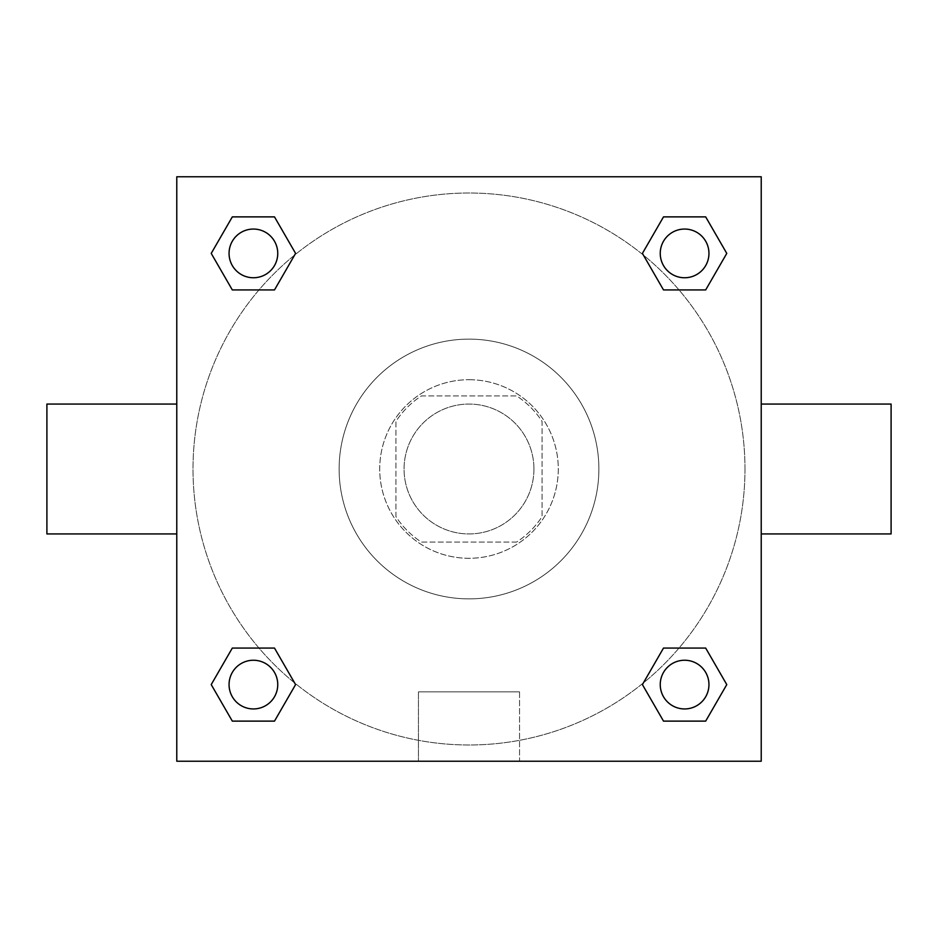 <?xml version="1.0" encoding="UTF-8"?>
<svg xmlns="http://www.w3.org/2000/svg" width="938" height="938" viewBox="0 0 938 938"><rect width="100%" height="100%" fill="white"/><g stroke="black" fill="none" stroke-linecap="round" stroke-linejoin="round"><path stroke-width="0.7" stroke-dasharray="4.69 3.52" d="M533.933 469A64.933 64.933 0 0 0 436.533 412.767A64.933 64.933 0 0 0 436.533 525.233A64.933 64.933 0 0 0 533.933 469A64.933 64.933 0 0 0 436.533 412.767A64.933 64.933 0 0 0 436.533 525.233A64.933 64.933 0 0 0 533.933 469M516.627 542.058L421.373 542.058A87.211 87.211 0 0 1 395.942 516.627L395.942 421.373A87.211 87.211 0 0 1 421.373 395.942L516.627 395.942A87.211 87.211 0 0 1 542.058 421.373L542.058 516.627A87.211 87.211 0 0 1 516.627 542.058L421.373 542.058A87.211 87.211 0 0 1 395.942 516.627L395.942 421.373A87.211 87.211 0 0 1 421.373 395.942L516.627 395.942A87.211 87.211 0 0 1 542.058 421.373L542.058 516.627A87.211 87.211 0 0 1 516.627 542.058M469 379.714A89.286 89.286 0 0 1 546.326 513.649A89.286 89.286 0 0 1 391.674 513.649A89.286 89.286 0 0 1 469 379.714A89.286 89.286 0 0 0 379.714 469A89.286 89.286 0 0 0 469 558.286A89.286 89.286 0 0 0 558.286 469A89.286 89.286 0 0 0 469 379.714M598.878 469A129.878 129.878 0 0 0 404.067 356.522A129.878 129.878 0 0 0 404.067 581.478A129.878 129.878 0 0 0 598.878 469A129.878 129.878 0 0 0 404.067 356.522A129.878 129.878 0 0 0 404.067 581.478A129.878 129.878 0 0 0 598.878 469M258.994 289.936L232.319 289.936L258.994 289.936L232.319 289.936L211.226 253.401L232.319 216.877L274.494 216.877L295.587 253.401L274.494 289.936M274.494 648.064L295.587 684.599L274.494 648.064L295.587 684.599L274.494 648.064L295.587 684.599L274.494 721.123L232.319 721.123L211.226 684.599L232.319 648.064L258.994 648.064M176.778 761.222L176.778 176.778L761.222 176.778L761.222 761.222L176.778 761.222L176.778 176.778L761.222 176.778L761.222 761.222L176.778 761.222L176.778 176.778L761.222 176.778L761.222 761.222L176.778 761.222M663.506 289.936L642.413 253.401L663.506 289.936L642.413 253.401L663.506 289.936L642.413 253.401L663.506 216.877L705.681 216.877L726.774 253.401L705.681 289.936L679.006 289.936M679.006 648.064L705.681 648.064L679.006 648.064L705.681 648.064L726.774 684.599L705.681 721.123L663.506 721.123L642.413 684.599L663.506 648.064M491.324 176.778L446.676 176.79L491.324 176.778M744.983 469A275.983 275.983 0 0 0 331.008 229.986A275.983 275.983 0 0 0 331.008 708.014A275.983 275.983 0 0 0 744.983 469A275.983 275.983 0 0 0 331.008 229.986A275.983 275.983 0 0 0 331.008 708.014A275.983 275.983 0 0 0 744.983 469M277.754 684.599A24.353 24.353 0 0 0 241.23 663.506A24.353 24.353 0 0 0 241.23 705.681A24.353 24.353 0 0 0 277.754 684.599A24.353 24.353 0 0 0 241.23 663.506A24.353 24.353 0 0 0 241.23 705.681A24.353 24.353 0 0 0 277.754 684.599A24.353 24.353 0 0 0 241.23 663.506A24.353 24.353 0 0 0 241.23 705.681A24.353 24.353 0 0 0 277.754 684.599A24.353 24.353 0 0 0 241.23 663.506A24.353 24.353 0 0 0 241.23 705.681A24.353 24.353 0 0 0 277.754 684.599A24.353 24.353 0 0 0 241.23 663.506A24.353 24.353 0 0 0 241.23 705.681A24.353 24.353 0 0 0 277.754 684.599M277.754 253.401A24.353 24.353 0 0 0 241.23 232.319A24.353 24.353 0 0 0 241.23 274.494A24.353 24.353 0 0 0 277.754 253.401A24.353 24.353 0 0 0 241.23 232.319A24.353 24.353 0 0 0 241.23 274.494A24.353 24.353 0 0 0 277.754 253.401A24.353 24.353 0 0 0 241.23 232.319A24.353 24.353 0 0 0 241.23 274.494A24.353 24.353 0 0 0 277.754 253.401A24.353 24.353 0 0 0 241.23 232.319A24.353 24.353 0 0 0 241.23 274.494A24.353 24.353 0 0 0 277.754 253.401A24.353 24.353 0 0 0 241.23 232.319A24.353 24.353 0 0 0 241.23 274.494A24.353 24.353 0 0 0 277.754 253.401M708.952 253.401A24.353 24.353 0 0 0 672.417 232.319A24.353 24.353 0 0 0 672.417 274.494A24.353 24.353 0 0 0 708.952 253.401A24.353 24.353 0 0 0 672.417 232.319A24.353 24.353 0 0 0 672.417 274.494A24.353 24.353 0 0 0 708.952 253.401A24.353 24.353 0 0 0 672.417 232.319A24.353 24.353 0 0 0 672.417 274.494A24.353 24.353 0 0 0 708.952 253.401A24.353 24.353 0 0 0 672.417 232.319A24.353 24.353 0 0 0 672.417 274.494A24.353 24.353 0 0 0 708.952 253.401A24.353 24.353 0 0 0 672.417 232.319A24.353 24.353 0 0 0 672.417 274.494A24.353 24.353 0 0 0 708.952 253.401M660.246 684.599A24.353 24.353 0 0 1 696.77 663.506A24.353 24.353 0 0 1 696.77 705.681A24.353 24.353 0 0 1 660.246 684.599A24.353 24.353 0 0 1 696.77 663.506A24.353 24.353 0 0 1 696.77 705.681A24.353 24.353 0 0 1 660.246 684.599M519.546 761.222L418.454 761.222L519.546 761.222L418.454 761.222L519.546 761.222L519.546 691.869L418.454 691.869L519.546 691.869L418.454 691.869L519.546 691.869L519.546 761.222M176.778 469L176.778 404.067L176.778 469M761.222 469L761.222 404.067L761.222 469M891.1 404.067L891.1 533.933M46.9 533.933L46.9 404.067M232.319 721.123L211.226 684.599L232.319 648.064L211.226 684.599L232.319 648.064L211.226 684.599L232.319 721.123L211.226 684.599L232.319 721.123L274.494 721.123L232.319 721.123M295.587 684.599L274.494 721.123L295.587 684.599M642.413 253.401L663.506 216.877L705.681 216.877L726.774 253.401L705.681 289.936L726.774 253.401L705.681 289.936L726.774 253.401L705.681 216.877L726.774 253.401L705.681 216.877L663.506 216.877L642.413 253.401M232.319 289.936L211.226 253.401L232.319 216.877L274.494 216.877L295.587 253.401L274.494 216.877L295.587 253.401L274.494 216.877L232.319 216.877L211.226 253.401L232.319 216.877L211.226 253.401L232.319 289.936M663.506 721.123L642.413 684.599L663.506 721.123L642.413 684.599L663.506 721.123L705.681 721.123L663.506 721.123M705.681 648.064L726.774 684.599L705.681 721.123L726.774 684.599L705.681 721.123L726.774 684.599L705.681 648.064M761.21 469L761.21 446.676L761.21 469M176.79 469L176.79 446.676L176.79 469M708.952 684.599A24.353 24.353 0 0 0 672.417 663.506A24.353 24.353 0 0 0 672.417 705.681A24.353 24.353 0 0 0 708.952 684.599A24.353 24.353 0 0 0 672.417 663.506A24.353 24.353 0 0 0 672.417 705.681A24.353 24.353 0 0 0 708.952 684.599A24.353 24.353 0 0 0 672.417 663.506A24.353 24.353 0 0 0 672.417 705.681A24.353 24.353 0 0 0 708.952 684.599M418.454 691.869L418.454 761.222L418.454 691.869"/><path stroke-width="1.41" d="M274.494 289.936L232.319 289.936L211.226 253.401L232.319 216.877L274.494 216.877L295.587 253.401L274.494 289.936L232.319 289.936L258.994 289.936M258.994 648.064L274.494 648.064L295.587 684.599L274.494 721.123L232.319 721.123L211.226 684.599L232.319 648.064L274.494 648.064M679.006 289.936L663.506 289.936L642.413 253.401L663.506 216.877L705.681 216.877L726.774 253.401L705.681 289.936L663.506 289.936M663.506 648.064L705.681 648.064L726.774 684.599L705.681 721.123L663.506 721.123L642.413 684.599L663.506 648.064L705.681 648.064L679.006 648.064M761.222 533.933L891.1 533.933L891.1 404.067L761.222 404.067M176.778 404.067L46.9 404.067L46.9 533.933L176.778 533.933M176.778 176.778L761.222 176.778L761.222 761.222L176.778 761.222L176.778 176.778M705.681 721.123L663.506 721.123L705.681 721.123M708.952 684.599A24.353 24.353 0 0 0 672.417 663.506A24.353 24.353 0 0 0 672.417 705.681A24.353 24.353 0 0 0 708.952 684.599M274.494 721.123L232.319 721.123L274.494 721.123M277.754 684.599A24.353 24.353 0 0 0 241.23 663.506A24.353 24.353 0 0 0 241.23 705.681A24.353 24.353 0 0 0 277.754 684.599M663.506 216.877L705.681 216.877L663.506 216.877M708.952 253.401A24.353 24.353 0 0 0 672.417 232.319A24.353 24.353 0 0 0 672.417 274.494A24.353 24.353 0 0 0 708.952 253.401M232.319 216.877L274.494 216.877L232.319 216.877M277.754 253.401A24.353 24.353 0 0 0 241.23 232.319A24.353 24.353 0 0 0 241.23 274.494A24.353 24.353 0 0 0 277.754 253.401"/></g></svg>
